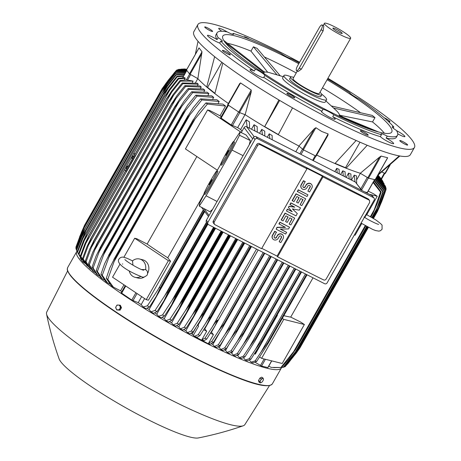 <?xml version="1.0" encoding="UTF-8"?>
<svg xmlns="http://www.w3.org/2000/svg" width="461" height="461" viewBox="0 0 461 461"><rect width="100%" height="100%" fill="white"/><g stroke="black" fill="none" stroke-linecap="round" stroke-linejoin="round"><path stroke-width="0.69" d="M366.587 214.601L364.72 217.39M367.135 212.44A9.433 4.224 -56.3 0 1 366.996 213.184L366.57 214.705M354.313 235.018L355.103 235.214L361.735 223.545M369.29 194.254L377.242 196.242L366.777 214.665M283.861 315.641A106.773 15.057 29.6 0 0 290.718 317.087L300.803 322.147L304.369 324.527L282.23 363.498L261.623 358.341L283.763 319.369L304.369 324.527M313.025 277.822L290.718 317.087M282.299 318.395L283.763 319.369M259.606 356.998L261.623 358.341M377.242 196.242L373.681 193.868L368.189 191.113M364.737 191.937L367.371 192.56L374.672 179.709M356.872 179.467L360.369 173.313M367.227 145.273L346.13 168.213A106.773 15.057 29.6 0 0 360.3 173.273L368.518 178.171L375.116 179.727M379.351 157.287L381.068 156.077L387.62 157.72L387.24 158.382M360.3 173.273L379.512 157.138L367.774 177.808M378.164 174.529L399.266 155.887M360.001 142.195L345.502 167.712L335.124 163.367M316.713 155.069A106.773 15.057 29.6 0 0 334.951 163.54A106.773 15.057 29.6 0 0 346.13 168.213L345.502 167.712M334.951 163.54L356.14 140.49M316.079 156.187L303.373 149.813L298.907 146.016L314.385 128.677L315.923 127.726L321.669 131.454L328.123 133.932L327.88 135.413L316.079 156.187L327.823 135.511M399.889 155.997L378.712 174.489L378.418 174.321M327.909 78.301A124.505 17.558 -150.4 0 1 411.765 139.695A124.505 17.558 -150.4 0 1 414.439 147.497L410.376 154.642A124.505 17.558 -150.4 0 1 310.61 117.907A124.505 17.558 -150.4 0 1 196.542 39.45A124.505 17.558 -150.4 0 1 193.868 31.648L197.93 24.502A124.505 17.558 -150.4 0 1 299.615 62.275M229.549 53.937A4.529 0.64 -150.4 0 1 230.293 54.842A4.529 0.64 -150.4 0 1 227.429 53.902A4.529 0.64 -150.4 0 1 223.164 51.269A4.529 0.64 -150.4 0 1 222.421 50.37A4.529 0.64 -150.4 0 1 225.285 51.309A4.529 0.64 -150.4 0 1 229.549 53.937M244.278 37.151A4.529 0.64 -150.4 0 1 244.151 36.828A4.529 0.64 -150.4 0 1 245.765 37.191A4.529 0.64 -150.4 0 1 249.539 39.191M384.157 117.728A4.529 0.64 -150.4 0 1 389.205 120.73A4.529 0.64 -150.4 0 1 389.948 121.635A4.529 0.64 -150.4 0 1 388.029 121.145M361.954 131.057A4.529 0.64 -150.4 0 1 366.207 133.362A4.529 0.64 -150.4 0 1 368.212 135.171A4.529 0.64 -150.4 0 1 366.599 134.814A4.529 0.64 -150.4 0 1 362.346 132.503A4.529 0.64 -150.4 0 1 360.341 130.699A4.529 0.64 -150.4 0 1 361.954 131.057M414.439 147.497A124.505 17.558 -150.4 0 1 314.673 110.761A124.505 17.558 -150.4 0 1 200.604 32.305A124.505 17.558 -150.4 0 1 197.93 24.502M291.433 95.191A4.529 0.64 -150.4 0 1 294.752 97.807A4.529 0.64 -150.4 0 1 290.2 95.957A4.529 0.64 -150.4 0 1 286.88 93.335A4.529 0.64 -150.4 0 1 291.433 95.191M399.808 140.53A4.529 0.64 -150.4 0 1 404.176 142.334A4.529 0.64 -150.4 0 1 407.645 145.036A4.529 0.64 -150.4 0 1 407.61 145.077A4.529 0.64 -150.4 0 1 403.242 143.273A4.529 0.64 -150.4 0 1 399.773 140.565A4.529 0.64 -150.4 0 1 399.808 140.53M212.556 31.469A4.529 0.64 -150.4 0 1 208.193 29.665A4.529 0.64 -150.4 0 1 204.719 26.963A4.529 0.64 -150.4 0 1 204.753 26.928A4.529 0.64 -150.4 0 1 209.121 28.726A4.529 0.64 -150.4 0 1 212.596 31.434A4.529 0.64 -150.4 0 1 212.556 31.469M327.564 78.917A103.754 14.631 -150.4 0 1 349.692 92.696A7.923 1.118 -150.4 0 0 352.97 95.485A7.923 1.118 -150.4 0 0 359.159 99.006A103.754 14.631 -150.4 0 1 393.809 126.994A7.923 1.118 -150.4 0 0 392.225 126.838A7.923 1.118 -150.4 0 0 392.392 127.334A7.923 1.118 -150.4 0 0 396.408 130.434A103.754 14.631 -150.4 0 1 397.503 135.298L396.397 137.245A103.754 14.631 -150.4 0 1 386.134 138.093A7.923 1.118 -150.4 0 1 393.642 143.625A7.923 1.118 -150.4 0 1 392.651 143.642A7.923 1.118 -150.4 0 1 386.18 140.668A7.923 1.118 -150.4 0 1 380.342 136.64A103.754 14.631 -150.4 0 1 332.733 116.725A7.923 1.118 -150.4 0 1 335.193 119.169A7.923 1.118 -150.4 0 1 329.926 117.399A7.923 1.118 -150.4 0 1 321.415 111.343A7.923 1.118 -150.4 0 1 321.945 111.239A103.754 14.631 -150.4 0 1 263.778 77.362A7.923 1.118 -150.4 0 1 263.784 77.581A7.923 1.118 -150.4 0 1 253.291 72.763A7.923 1.118 -150.4 0 1 250.006 69.755A7.923 1.118 -150.4 0 1 254.311 71.046A103.754 14.631 -150.4 0 1 219.667 43.057A7.923 1.118 -150.4 0 1 212.786 39.675A7.923 1.118 -150.4 0 1 207.64 35.883A7.923 1.118 -150.4 0 1 207.473 35.388A7.923 1.118 -150.4 0 1 217.062 39.617A103.754 14.631 -150.4 0 1 215.973 34.754L217.079 32.806A103.754 14.631 -150.4 0 1 227.336 31.959A7.923 1.118 -150.4 0 0 232.615 34.275A7.923 1.118 -150.4 0 0 233.606 34.258A7.923 1.118 -150.4 0 0 233.128 33.411A103.754 14.631 -150.4 0 1 280.737 53.326A7.923 1.118 -150.4 0 0 286.788 56.934A7.923 1.118 -150.4 0 0 291.525 58.818A103.754 14.631 -150.4 0 1 299.264 62.903M221.799 31.25A7.923 1.118 -150.4 0 1 218.721 28.38A7.923 1.118 -150.4 0 1 219.713 28.363A7.923 1.118 -150.4 0 1 227.221 31.936M396.529 130.63A7.923 1.118 -150.4 0 1 404.723 136.116A7.923 1.118 -150.4 0 1 404.896 136.612A7.923 1.118 -150.4 0 1 397.78 133.857M254.311 71.046L255.417 69.098A7.923 1.118 -150.4 0 1 261.612 72.619A7.923 1.118 -150.4 0 1 264.885 75.408L263.778 77.362M217.062 39.617L218.174 37.669A7.923 1.118 -150.4 0 1 222.185 40.77A7.923 1.118 -150.4 0 1 222.358 41.265A7.923 1.118 -150.4 0 1 220.773 41.11L219.667 43.057M393.809 126.994L393.17 128.118M380.342 136.64L381.449 134.693A7.923 1.118 -150.4 0 1 380.97 133.846A7.923 1.118 -150.4 0 1 381.967 133.828A7.923 1.118 -150.4 0 1 387.24 136.145L386.134 138.093M321.945 111.239L323.052 109.286A7.923 1.118 -150.4 0 1 327.794 111.164A7.923 1.118 -150.4 0 1 333.839 114.777L332.733 116.725M323.052 109.286A103.754 14.631 -150.4 0 1 264.885 75.408M381.449 134.693A103.754 14.631 -150.4 0 1 333.839 114.777M397.503 135.298A103.754 14.631 -150.4 0 1 387.24 136.145M218.174 37.669A103.754 14.631 -150.4 0 1 217.079 32.806M255.417 69.098A103.754 14.631 -150.4 0 1 220.773 41.11M327.097 79.741A97.15 13.697 -150.4 0 1 389.672 125.951A97.15 13.697 -150.4 0 1 391.764 132.036A97.15 13.697 -150.4 0 1 313.912 103.373A97.15 13.697 -150.4 0 1 224.905 42.153A97.15 13.697 -150.4 0 1 222.819 36.067A97.15 13.697 -150.4 0 1 298.791 63.727M331.609 106.013L372.258 115.429L374.972 117.618L372.528 121.923A97.15 13.697 -150.4 0 1 384.399 133.223M322.481 87.861A97.15 13.697 -150.4 0 1 360.554 112.715M264.372 56.968A97.15 13.697 -150.4 0 1 296.239 72.947M227.492 43.328A97.15 13.697 -150.4 0 1 250.968 51.119L253.412 46.82L257.134 48.376L280.121 75.673M372.528 121.923L340.829 115.492A56.68 7.993 -150.4 0 1 342.656 117.059M340.829 115.492L339.405 114.898M325.904 100.93L336.605 110.853A43.386 6.12 -150.4 0 1 338.362 112.83A43.386 6.12 -150.4 0 1 339.296 115.55A43.386 6.12 -150.4 0 1 338.956 115.895L339.313 115.671L338.956 115.895A43.386 6.12 -150.4 0 1 338.702 116.016M321.657 94.148A24.525 3.458 -150.4 0 1 326.054 98.199A24.525 3.458 -150.4 0 1 326.584 99.737L325.293 102.008A24.525 3.458 -150.4 0 1 308.979 96.522A24.525 3.458 -150.4 0 1 283.175 79.321A24.525 3.458 -150.4 0 1 282.645 77.782L283.936 75.512A24.525 3.458 -150.4 0 1 291.26 76.883M326.584 99.737A24.525 3.458 -150.4 0 1 306.934 92.5A24.525 3.458 -150.4 0 1 284.466 77.045A24.525 3.458 -150.4 0 1 283.936 75.512M290.603 77.148L289.675 78.773A17.921 2.53 29.6 0 0 308.922 92.465A17.921 2.53 29.6 0 0 320.844 96.476L321.766 94.851A17.921 2.53 -150.4 0 1 309.844 90.84A17.921 2.53 -150.4 0 1 290.603 77.148A17.921 2.53 -150.4 0 1 293.732 77.362M319.98 92.269A17.921 2.53 -150.4 0 1 321.766 94.851M350.665 38.246A15.092 2.126 -150.4 0 1 340.627 34.869A15.092 2.126 -150.4 0 1 324.423 23.338A15.092 2.126 -150.4 0 1 334.461 26.715A15.092 2.126 -150.4 0 1 350.665 38.246L319.306 93.456A15.092 2.126 -150.4 0 1 309.268 90.079A15.092 2.126 -150.4 0 1 293.063 78.549L297.305 71.075M322.078 24.963L323.824 25.902L323.138 30.852L301.367 69.173L298.158 71.507L296.544 70.683A4.149 1.279 -63 0 0 299.275 68.107L321.046 29.786A4.149 1.279 -63 0 0 322.227 25.09A4.149 1.279 -63 0 0 322.078 24.963A4.149 1.279 -63 0 0 319.352 27.545L297.581 65.865A4.149 1.279 -63 0 0 296.4 70.556A4.149 1.279 -63 0 0 296.544 70.683M336.449 29.343A5.359 0.755 -150.4 0 1 342.16 33.48A5.359 0.755 -150.4 0 1 338.639 32.235A5.359 0.755 -150.4 0 1 332.871 28.207A5.359 0.755 -150.4 0 1 336.449 29.343M263.744 73.437A43.386 6.12 -150.4 0 1 263.848 72.688A43.386 6.12 -150.4 0 1 264.188 72.342A43.386 6.12 -150.4 0 1 269.259 72.59L283.256 76.705M263.905 71.622A56.68 7.993 -150.4 0 1 265.11 72.066M264.568 72.175L223.694 40.384M225.239 42.585L263.825 72.567L264.545 72.123M378.544 131.973L339.313 115.671M341.094 117.157L371.923 129.967M333.793 108.076L374.972 117.618M253.412 46.82L276.865 74.67M267.68 72.25L250.968 51.119M232.632 34.275L233.128 33.411M279.671 100.417L264.608 126.752L278.882 99.945M278.34 134.554L264.77 126.654M292.539 107.891L278.26 134.704A106.773 15.057 29.6 0 0 298.907 146.016M221.839 62.281L207.583 87.383L206.724 87.02L214.63 56.668M214.924 93.312L207.583 87.383M222.83 63.03L214.861 93.595A106.773 15.057 29.6 0 0 228.374 103.483M227.676 104.716L239.639 83.654L227.676 104.716L239.49 112.565L251.233 91.895L245.143 114.703A106.773 15.057 29.6 0 0 264.608 126.752A106.773 15.057 29.6 0 0 278.26 134.704M295.806 151.761L299.016 146.114M245.016 114.656L237.651 127.622A106.773 15.057 29.6 0 0 240.63 129.529L242.025 131.229M249.545 128.233L249.436 121.848A106.773 15.057 -150.4 0 1 246.162 119.785L240.63 129.529M147.071 308.271A106.773 15.057 29.6 0 0 149.082 309.515L150.937 311.78L155.057 310.478A120.73 17.022 29.6 0 0 157.034 311.665L153.496 313.33A113.406 15.991 29.6 0 1 150.937 311.78M257.261 132.157L257.175 126.631A106.773 15.057 -150.4 0 1 254.057 124.724L251.499 129.224M204.736 211.541L149.082 309.515M154.689 312.938A106.773 15.057 29.6 0 0 156.763 314.183L158.526 316.338L162.566 314.938A120.73 17.022 29.6 0 0 164.502 316.067L161.004 317.802A113.406 15.991 29.6 0 1 158.526 316.338M264.81 135.995L264.729 131.172A106.773 15.057 -150.4 0 1 261.739 129.391L259.514 133.304M207.934 224.104L156.763 314.183M162.163 317.387A106.773 15.057 29.6 0 0 164.26 318.614L165.96 320.683L169.936 319.208A120.73 17.022 29.6 0 0 171.826 320.291L168.369 322.072A113.406 15.991 29.6 0 1 165.96 320.683M272.203 139.758L272.128 135.499A106.773 15.057 -150.4 0 1 269.236 133.823L267.288 137.257M215.587 228.264L164.26 318.614M169.504 321.645A106.773 15.057 29.6 0 0 171.601 322.838L173.25 324.849L177.174 323.311A120.73 17.022 29.6 0 0 179.035 324.348L175.601 326.169A113.406 15.991 29.6 0 1 173.25 324.849M223.141 232.108L171.601 322.838M176.724 325.725A106.773 15.057 29.6 0 0 178.799 326.878L180.407 328.837L184.296 327.258A120.73 17.022 29.6 0 0 186.117 328.255L182.706 330.099A113.406 15.991 29.6 0 1 180.407 328.837M230.506 235.853L178.799 326.878M183.835 329.638A106.773 15.057 29.6 0 0 185.858 330.733L187.437 332.663L191.303 331.05A120.73 17.022 29.6 0 0 193.096 332.006L189.69 333.868A113.406 15.991 29.6 0 1 187.437 332.663M237.686 239.501L185.858 330.733M190.837 333.395A106.773 15.057 29.6 0 0 192.208 334.127L195.827 327.754M197.51 325.103A106.773 15.057 29.6 0 0 197.953 325.333L198.587 326.106L197.487 325.132M244.687 243.068L197.953 325.333M204.396 328.676A106.773 15.057 29.6 0 0 204.759 328.866L206.701 331.228L201.924 339.642L204.984 338.207A120.73 17.022 29.6 0 0 205.854 338.651A120.73 17.022 29.6 0 0 206.718 339.089L203.998 340.696L201.924 339.642M251.527 246.543L204.759 328.866M256.518 249.078L212.187 327.114C214.353 323.582 216.151 321.225 217.58 320.032L214.982 325.921L206.718 339.089M204.984 338.207L212.187 327.114M211.184 332.104A106.773 15.057 29.6 0 0 211.443 332.231L213.426 334.651L210.51 333.17M213.426 334.651L208.695 342.984L211.668 341.572L218.635 330.848L224.248 323.38A123.94 17.478 29.6 0 0 224.346 323.432L221.897 328.826L213.374 342.419L209.968 344.275A113.406 15.991 29.6 0 1 209.202 343.9M263.162 252.461L218.635 330.848M258.195 249.937L211.443 332.231M264.228 253.003L224.248 323.38M264.326 253.054L224.346 323.432M211.668 341.572A120.73 17.022 29.6 0 0 213.374 342.419M206.701 331.228L203.739 329.724M250.79 246.168L210.81 316.546L206.793 324.832L199.959 335.62L197.314 337.193L195.199 336.778L208.366 343.797L209.115 344.05L209.369 343.606L208.695 342.984M249.724 245.627L205.658 323.201C207.646 319.963 209.329 317.727 210.706 316.488L250.686 246.116M192.208 334.127L194.352 336.334L198.195 334.703A120.73 17.022 29.6 0 0 199.959 335.62M198.195 334.703L205.658 323.201M242.797 242.106L199.043 319.121L203.722 312.812L243.644 242.532M203.722 312.812A123.94 17.478 29.6 0 0 203.935 312.921L200.881 319.611L193.096 332.006M243.857 242.642L203.935 312.921M191.303 331.05L199.043 319.121M235.721 238.504L192.346 314.857L196.634 308.985L236.458 238.879M196.634 308.985A123.94 17.478 29.6 0 0 196.951 309.158L193.695 316.206L186.117 328.255M236.781 239.046L196.951 309.158M184.296 327.258L192.346 314.857M228.495 234.833L185.564 310.409L189.436 305.015L229.123 235.15M189.436 305.015A123.94 17.478 29.6 0 0 189.863 305.251L186.417 312.633L179.035 324.348M229.561 235.369L189.863 305.251M177.174 323.311L185.564 310.409M269.858 138.565L269.236 133.823M221.119 231.076L178.695 305.752L182.13 300.889L221.637 231.341M182.13 300.889A123.94 17.478 29.6 0 0 182.654 301.189L179.035 308.882L171.826 320.291M222.179 231.618L182.654 301.189M169.936 319.208L178.695 305.752M262.447 134.796L261.739 129.391M213.57 227.238L171.734 300.889L174.702 296.602L213.985 227.452M174.702 296.602A123.94 17.478 29.6 0 0 175.33 296.965L171.55 304.94L164.502 316.067M214.636 227.78L175.33 296.965M162.566 314.938L171.734 300.889M254.893 130.953L254.057 124.724M374.067 198.126A1.884 1.775 -37.1 0 1 374.159 200.08L327.114 282.893A1.884 1.775 -37.1 0 1 324.59 283.705L208.614 224.72A1.884 1.775 -37.1 0 1 207.934 222.283L254.985 139.464A1.884 1.775 -37.1 0 1 257.503 138.657L373.485 197.642A1.884 1.775 -37.1 0 1 374.067 198.126L372.523 196.086A1.884 1.775 142.9 0 0 371.941 195.602L255.964 136.617A1.884 1.775 142.9 0 0 253.441 137.424L206.395 220.243A1.884 1.775 142.9 0 0 206.488 222.196L164.681 295.778L167.147 292.141L206.712 222.49M167.147 292.141A123.94 17.478 29.6 0 0 167.873 292.574L163.943 300.803L157.034 311.665M207.266 223.222L167.873 292.574M155.057 310.478L164.681 295.778M247.171 127.023L246.162 119.785M203.359 209.72L157.524 290.401L203.52 209.934M159.46 287.491A123.94 17.478 29.6 0 0 160.267 287.987L156.21 296.446L149.422 307.066L145.826 308.645A113.406 15.991 29.6 0 1 143.164 306.986L147.393 305.816A120.73 17.022 29.6 0 0 149.422 307.066M204.142 210.752L160.267 287.987M147.393 305.816L157.524 290.401M220.629 117.774L231.22 124.994L237.651 127.622M362.052 190.572L355.414 182.078L246.635 126.752A1.884 1.775 142.9 0 0 244.111 127.559L241.259 132.584M233.646 141.654L240.031 131.984L239.524 135.24L232.033 150.09L206.079 195.781L199.256 206.125L209.882 211.708L212.515 209.461M249.217 144.858L250.3 140.559L246.053 134.94L240.031 131.984M232.033 150.09L243.08 155.662M206.079 195.781L217.062 201.463M233.496 141.573L234.488 142.121A13.208 0.715 119.2 0 1 227.757 155.628A13.208 0.715 119.2 0 1 221.614 165.182L220.629 164.635A13.208 0.715 -60.8 0 0 226.772 155.075A13.208 0.715 -60.8 0 0 233.496 141.573A13.208 0.715 -60.8 0 0 227.354 151.127A13.208 0.715 -60.8 0 0 220.629 164.635M216.993 170.858L220.6 164.502M199.256 206.125L199.699 202.978L204.235 193.977M216.895 170.8L217.88 171.348A13.208 0.715 119.2 0 1 211.155 184.855A13.208 0.715 119.2 0 1 205.012 194.415L204.027 193.862A13.208 0.715 -60.8 0 0 210.17 184.302A13.208 0.715 -60.8 0 0 216.895 170.8A13.208 0.715 -60.8 0 0 210.752 180.36A13.208 0.715 -60.8 0 0 204.027 193.862M209.202 184.596L211.933 179.727L209.202 184.596M225.809 155.363L228.541 150.499L225.809 155.363M239.524 135.24L250.3 140.559M259.353 143.573L260.223 144.719A1131.847 159.604 29.6 0 0 306.974 168.795L306.438 168.081L322.435 176.217L322.971 176.932A1131.847 159.604 29.6 0 0 369.002 200.045L369.572 200.518L368.714 199.383A1.884 1.775 142.9 0 0 368.132 198.893L259.353 143.573A1.884 1.775 142.9 0 0 256.829 144.379L213.287 221.026A1.884 1.775 142.9 0 0 213.385 222.98L214.244 224.115L214.135 222.15L257.676 145.503L256.829 144.379M306.974 168.795L261.589 248.686A1131.847 159.604 -150.4 0 1 214.838 224.616L214.244 224.115M257.532 145.832C258.241 144.512 259.232 144.207 260.517 144.915M278.911 223.885L279.879 222.179L289.554 227.227L288.586 228.927L280.207 229.065L286.644 232.338L285.676 234.044L276.162 229.203L277.13 227.498L285.503 227.365L278.911 223.885M280.449 229.059L286.644 232.338M276.162 229.203L276.975 227.296L285.111 227.164M289.888 204.563L290.856 202.857L300.532 207.899L299.241 210.176L292.389 208.891L297.299 213.587L296.008 215.857L286.494 211.017L287.462 209.311L292.216 211.732L288.43 207.606L289.076 206.47L294.804 207.185L289.888 204.563M292.464 208.902L297.299 213.587M286.494 211.017L287.307 209.11L292.003 211.495M288.43 207.606L288.92 206.269L294.32 206.943M297.316 191.488L298.284 189.782L307.954 194.83L306.986 196.536L297.316 191.488M301.436 188.186A3.302 3.106 -37.1 0 1 301.189 184.671L303.447 180.689L305.13 181.548L303.021 185.725A1.32 1.245 142.9 0 0 303.09 187.091A1.32 1.245 142.9 0 0 305.263 186.866L306.075 184.959A3.302 3.106 -37.1 0 1 311.584 184.492M303.015 186.987A1.32 1.245 142.9 0 0 305.107 186.665L306.075 184.959M306.231 185.161A3.302 3.106 142.9 0 1 311.665 184.596A3.302 3.106 142.9 0 1 311.832 188.007L309.567 191.989L307.89 191.131L309.994 186.953A1.32 1.245 142.9 0 0 309.999 185.691M292.147 200.581L296.025 193.764L305.695 198.806L301.822 205.629L300.14 204.776L303.05 199.659L300.808 198.518L298.227 203.065L296.544 202.212L299.126 197.665L296.89 196.524L293.985 201.641L292.147 200.581M300.14 204.776L302.837 199.55M296.544 202.212L298.918 197.556M281.17 219.909L285.048 213.086L294.717 218.134L290.845 224.951L289.162 224.098L292.072 218.981L289.831 217.846L287.249 222.392L285.566 221.534L288.148 216.987L285.912 215.852L283.008 220.963L281.17 219.909M289.162 224.098L291.859 218.877M285.566 221.534L287.941 216.883M272.699 238.769A3.302 3.106 -37.1 0 1 272.457 235.254L274.716 231.272L276.393 232.125L274.289 236.309A1.32 1.245 142.9 0 0 274.353 237.674A1.32 1.245 142.9 0 0 276.525 237.45L277.343 235.542A3.302 3.106 -37.1 0 1 282.852 235.075M274.283 237.571A1.32 1.245 142.9 0 0 276.375 237.248L277.343 235.542M277.499 235.744A3.302 3.106 142.9 0 1 282.927 235.179A3.302 3.106 142.9 0 1 283.094 238.591L280.835 242.572L279.153 241.714L281.262 237.536A1.32 1.245 142.9 0 0 281.268 236.274M322.435 176.217L277.049 256.109L261.785 248.346M276.548 232.332L274.865 231.48L272.607 235.456A3.302 3.106 142.9 0 0 272.774 238.873A3.302 3.106 142.9 0 0 278.208 238.302L279.176 236.597A1.32 1.245 142.9 0 1 281.348 236.372A1.32 1.245 142.9 0 1 281.417 237.738L281.262 237.536M279.153 241.714L281.417 237.738M281.325 220.11L285.198 213.293L294.717 218.134M292.303 200.789L296.175 193.966L305.695 198.806M305.286 181.749L303.603 180.896L301.344 184.873A3.302 3.106 142.9 0 0 301.511 188.29A3.302 3.106 142.9 0 0 306.94 187.719L307.913 186.014A1.32 1.245 142.9 0 1 310.086 185.789A1.32 1.245 142.9 0 1 310.149 187.154L309.994 186.953M307.89 191.131L310.149 187.154M297.466 191.695L298.44 189.99L307.954 194.83M290.044 204.765L291.012 203.059L300.532 207.899M279.066 224.086L280.034 222.386L289.554 227.227M323.616 279.936A1131.847 159.604 -150.4 0 1 277.585 256.823L277.049 256.109M277.585 256.823L322.971 176.932M369.572 200.518L369.659 202.454L326.117 279.101M326.261 278.772C325.552 280.092 324.579 280.421 323.328 279.758M377.64 175.445A106.773 15.057 29.6 0 0 378.712 174.489L376.51 178.367M381.771 171.988L385.258 173.463M384.347 173.152L381.161 178.759L381.46 179.156L378.227 175.336M384.122 183.68L378.227 175.341M384.82 173.365L381.495 179.208L383.033 181.657M198.91 48.169L199.066 47.898L202.004 51.788L197.855 78.658A106.773 15.057 29.6 0 0 206.724 87.02A106.773 15.057 29.6 0 0 214.861 93.595M239.639 83.654L240.538 82.917L251.239 90.051L251.17 92.096M245.143 114.703L239.49 112.565M241.345 132.428L207.571 109.949L209.749 110.496L220.012 115.786A106.773 15.057 29.6 0 0 221.24 116.645M207.571 109.949L185.431 148.92L217.362 170.207M170.564 261.237L168.386 260.69L134.693 238.233L136.877 238.781L147.134 244.065A106.773 15.057 29.6 0 0 167.758 257.808L170.564 261.237L148.425 300.209L146.246 299.662L112.553 277.205L119.958 264.176M204.067 193.885L167.758 257.808M147.134 244.065L196.859 156.538M168.386 260.69L146.246 299.662M134.693 238.233L123.848 257.324M144.379 276.969A9.433 8.327 104.1 0 1 138.179 278.098L135.09 277.32A9.433 8.327 104.1 0 1 129.207 270.872M132.97 265.208L132.491 260.886A9.433 8.327 104.1 0 1 139.666 259.024L142.76 259.797A9.433 8.327 104.1 0 1 147.653 273.321M140.83 276.479A9.433 8.327 104.1 0 1 135.09 277.32M139.666 259.024A9.433 8.327 104.1 0 1 145.584 269.616L141.567 269.529M132.699 260.966C125.208 257.29 125.986 258.016 124.349 257.44C122.194 256.673 120.396 257.221 118.961 259.082C114.991 264.649 133.742 273.897 141.786 276.75C142.95 277.672 144.742 277.124 147.174 275.108C147.923 272.82 147.583 271.103 146.143 269.967L145.584 269.616M186.549 69.934L199.066 47.898M197.855 78.658L189.454 73.875L186.515 69.991M220.012 115.786L225.544 106.042L207.41 104.042L195.118 118.915L114.132 261.479L107.782 279.412L113.354 287.117L120.569 290.833L123.986 284.823M113.354 287.117A113.406 15.991 29.6 0 1 111.257 285.601L106.266 278.294A120.73 17.022 29.6 0 0 107.782 279.412M106.266 278.294L109.827 267.87L114.893 257.734A123.94 17.478 29.6 0 0 115.486 258.177L114.132 261.479M195.118 118.915L192.975 121.773L115.486 258.177M192.975 121.773A123.94 17.478 -150.4 0 1 192.375 121.335L114.893 257.734M192.375 121.335L198.656 111.504L205.888 102.918L222.824 104.111A106.773 15.057 -150.4 0 0 225.544 106.042M207.41 104.042A120.73 17.022 -150.4 0 1 205.888 102.918M120.569 290.833A106.773 15.057 29.6 0 0 121.796 291.692M121.185 292.827L131.783 300.048L138.208 302.67A106.773 15.057 29.6 0 0 141.187 304.577L143.164 306.986M141.654 296.602L138.208 302.67M144.604 298.567L141.187 304.577M198.587 326.106L193.418 335.199M194.352 336.334A113.406 15.991 29.6 0 0 195.199 336.778M209.115 344.05L209.369 343.606M211.219 343.75A106.773 15.057 29.6 0 0 212.838 344.534L214.4 346.436L218.243 344.799A120.73 17.022 29.6 0 0 219.92 345.606L216.503 347.444A113.406 15.991 29.6 0 1 214.4 346.436M219.684 332.49L212.838 344.534M217.823 346.903A106.773 15.057 29.6 0 0 219.275 347.577L220.848 349.496L224.703 347.876A120.73 17.022 29.6 0 0 226.363 348.649L222.922 350.458A113.406 15.991 29.6 0 1 220.848 349.496M224.075 339.129L219.275 347.577M224.323 349.887A106.773 15.057 29.6 0 0 225.573 350.452L227.175 352.4L231.059 350.809A120.73 17.022 29.6 0 0 232.684 351.547L229.221 353.31A113.406 15.991 29.6 0 1 227.175 352.4M228.316 345.629L225.573 350.452M230.736 352.711A106.773 15.057 29.6 0 0 231.739 353.143L233.375 355.131L237.288 353.587A120.73 17.022 29.6 0 0 238.89 354.279L235.387 355.996A113.406 15.991 29.6 0 1 233.375 355.131M339.221 173.837L339.1 169.354A106.773 15.057 -150.4 0 1 336.714 168.346L334.859 171.619M232.621 351.587L231.739 353.143M237.058 355.356A106.773 15.057 29.6 0 0 237.755 355.633L239.438 357.69L243.402 356.197A120.73 17.022 29.6 0 0 244.97 356.849L241.42 358.497A113.406 15.991 29.6 0 1 239.438 357.69M345.22 176.891L345.082 171.78A106.773 15.057 -150.4 0 1 342.73 170.841L340.621 174.552M238.308 354.659L237.755 355.633M243.304 357.799A106.773 15.057 29.6 0 0 243.598 357.915L245.35 360.047L249.372 358.623A120.73 17.022 29.6 0 0 250.911 359.228L247.303 360.79A113.406 15.991 29.6 0 1 245.35 360.047M351.069 179.865L350.896 173.976A106.773 15.057 -150.4 0 1 348.579 173.117L346.165 177.37M243.811 357.54L243.598 357.915M356.681 183.466L356.514 175.906A106.773 15.057 -150.4 0 1 354.232 175.145L351.443 180.055M349.265 178.949L348.579 173.117M301.511 271.961L261.56 342.379L250.911 359.228M300.97 271.69L261.934 340.408A123.94 17.478 29.6 0 0 262.499 340.633M299.909 271.149L255.365 349.559L261.934 340.408M249.372 358.623L255.365 349.559M343.336 175.935L342.73 170.841M295.749 269.034L255.181 340.644L244.97 356.849M295.259 268.786L255.953 337.971A123.94 17.478 29.6 0 0 256.466 338.184M294.199 268.244L249.51 346.908L255.953 337.971M243.402 356.197L249.505 346.92M337.262 172.846L336.714 168.346M289.802 266.009L248.71 338.679L238.89 354.279M289.364 265.79L249.845 335.36A123.94 17.478 29.6 0 0 250.294 335.556M288.304 265.248L243.523 344.073L249.845 335.36M237.288 353.587L243.523 344.073M283.308 262.707L243.61 332.588A123.94 17.478 29.6 0 0 243.984 332.756L240.913 338.558L232.684 351.547M283.671 262.891L243.984 332.756M282.247 262.165L237.444 341.036L243.61 332.588M231.059 350.809L237.444 341.036M277.096 259.549L237.265 329.661A123.94 17.478 29.6 0 0 237.553 329.794L235.479 334.121L226.363 348.649M277.378 259.693L237.553 329.794M276.035 259.007L231.266 337.815L237.265 329.661M224.703 347.876L231.266 337.815M270.734 256.31L230.811 326.59A123.94 17.478 29.6 0 0 231.007 326.688L228.731 331.563L219.92 345.606M270.93 256.408L231.007 326.688M269.673 255.769L224.991 334.421L230.811 326.59M218.243 344.799L224.991 334.421M254.633 353.518L255.313 354.134L277.453 315.163L277.142 314.955M258.996 346.614L254.887 353.852M277.199 314.851L277.453 315.163M355.039 181.882L354.232 175.145M267.835 343.848L307.066 274.791L266.625 345.888L256.702 361.412L253.008 362.853A113.406 15.991 29.6 0 1 251.089 362.179L255.192 360.859A120.73 17.022 29.6 0 0 256.702 361.412M306.49 274.497L267.766 342.656A123.94 17.478 29.6 0 0 268.371 342.88M305.424 273.955L261.105 351.974L267.766 342.656M255.192 360.859L261.105 351.974M249.366 360.081L251.089 362.179M255.054 362.248L261.571 366.057L267.927 367.607L271.754 360.877M268.751 366.161L271.247 367.417L280.928 367.475L295.271 349.611L365.579 225.844M370.725 216.791L374.153 209.968L370.385 216.601M365.245 225.654L293.167 352.532M374.153 209.968L380.555 192.099L373.093 182.487M373.462 181.836L381.218 192.093L377.686 202.558L373.012 213.201L370.909 216.9M365.769 225.948L295.524 349.605L288.863 358.923L281.596 367.463L273.638 367.619M280.928 367.475A120.73 17.022 29.6 0 0 281.596 367.463M381.218 192.093A120.73 17.022 -150.4 0 1 380.555 192.099M377.813 209.594L379.789 206.113L385.523 190.67A120.73 17.022 -150.4 0 0 385.707 190.422L376.412 178.28A106.773 15.057 -150.4 0 1 375.992 178.586L375.577 179.317M376.879 177.71A106.773 15.057 -150.4 0 1 376.879 177.715L386.047 189.621A120.73 17.022 -150.4 0 0 386.105 189.304L377.098 177.329M378.02 175.699L385.448 186.336A120.73 17.022 -150.4 0 1 385.494 186.44A120.73 17.022 -150.4 0 1 385.638 186.774L377.882 175.952M377.605 176.43L386.013 187.938A120.73 17.022 -150.4 0 1 386.082 188.319L377.421 176.759M385.897 188.866L386.082 188.319M382.446 199.688L386.047 189.621M385.523 190.67L375.992 178.586M385.707 190.422L381.76 201.457L377.426 211.495A123.94 17.478 -150.4 0 1 377.38 211.564L379.789 206.107M377.426 211.495L373.485 218.433M368.402 227.377L299.938 347.894A123.94 17.478 29.6 0 1 299.915 347.934A123.94 17.478 29.6 0 1 299.892 347.969L368.397 227.371M373.479 218.433L377.38 211.564M297.38 351.184L296.36 352.97L299.892 347.969M285.67 366.08L296.36 352.97M375.485 179.243L384.797 191.275A120.73 17.022 -150.4 0 1 384.468 191.448L375.202 179.744M372.655 217.932L378.516 207.617L384.468 191.448M384.797 191.275L380.988 202.079L376.522 212.348A123.94 17.478 -150.4 0 1 376.418 212.412L378.521 207.606M376.522 212.348L373.174 218.243M368.08 227.204L299.033 348.752L293.11 357.021L285.169 366.651A120.73 17.022 29.6 0 1 284.84 366.823L298.93 348.816L368.028 227.181M373.122 218.214L376.418 212.412M367.55 226.921L295.824 353.184M374.355 180.263L383.316 191.839A120.73 17.022 -150.4 0 1 382.832 191.937L374.032 180.833M371.82 217.431L376.66 208.908L382.832 191.937M383.316 191.839L379.651 202.454L375.064 212.93A123.94 17.478 -150.4 0 1 374.897 212.97L376.66 208.896M375.064 212.93L372.338 217.736M367.215 226.749L297.581 349.329L291.012 358.485L283.694 367.215A120.73 17.022 29.6 0 1 283.204 367.313L297.408 349.369L367.106 226.685M372.223 217.673L374.897 212.97M366.685 226.46L294.775 353.051M280.997 367.526L283.204 367.313M283.936 366.944L284.84 366.823M184.469 74.475L176.177 74.976A120.73 17.022 -150.4 0 1 175.993 74.538L184.757 73.962M176.177 74.976L162.272 92.845A123.94 17.478 -150.4 0 1 162.249 92.794L84.709 229.278L162.249 92.794L166.784 86.121M166.773 86.138L175.993 74.538M76.687 250.651L76.509 250.248A120.73 17.022 29.6 0 1 76.365 249.914L81.493 236.263L84.761 229.198A123.94 17.478 29.6 0 0 84.784 229.25L76.555 250.346L77.88 253.008M162.272 92.845L84.784 229.25M168.086 85.02L80.952 238.4M185.31 72.994L175.618 73.374A120.73 17.022 -150.4 0 1 175.549 72.994L185.564 72.55M175.618 73.374L161.736 91.261A123.94 17.478 -150.4 0 1 161.725 91.192L165.966 85.037M165.96 85.049L175.549 72.994M84.236 227.596A123.94 17.478 29.6 0 0 84.254 227.659L75.99 248.744A120.73 17.022 29.6 0 1 75.921 248.37L81.245 234.176L84.236 227.596L161.725 91.192M161.736 91.261L84.254 227.659M167.741 83.107L80.237 237.138M186.014 71.749L175.526 72.008A120.73 17.022 -150.4 0 1 175.578 71.691L186.227 71.374M175.526 72.008L167.833 81.453L161.661 89.901A123.94 17.478 -150.4 0 1 161.673 89.832L165.58 84.23M165.574 84.236L175.578 71.691M84.184 226.236A123.94 17.478 29.6 0 0 84.179 226.305L79.989 236.078L75.898 247.384A120.73 17.022 29.6 0 1 75.956 247.067L81.476 232.275L84.184 226.236L161.673 89.832M161.661 89.901L84.179 226.305M167.833 81.453L165.176 86.126M81.758 232.966L79.989 236.078M186.601 70.723L175.923 70.89A120.73 17.022 -150.4 0 1 176.108 70.642L186.774 70.412M175.923 70.89L168.386 80.076L162.065 88.789A123.94 17.478 -150.4 0 1 162.088 88.754A123.94 17.478 -150.4 0 1 162.111 88.719M165.643 83.712L176.108 70.642M162.065 88.789L84.576 225.193L79.557 237M168.386 80.076L167.452 81.718M186.555 69.847L176.834 70.037A120.73 17.022 -150.4 0 1 177.162 69.859L186.682 69.623M176.834 70.037L176.333 70.608M186.878 69.271L178.309 69.473A120.73 17.022 -150.4 0 1 178.799 69.375L186.953 69.15M185.103 68.966L181.006 69.162M75.898 247.384L76.105 247.822M75.99 248.744L76.44 249.695M79.92 256.587L77.258 251.689L82.202 238.533L85.734 231.03L163.384 94.303L85.734 231.03A123.94 17.478 29.6 0 0 85.752 231.059L77.563 252.179L80.594 257.52M168.006 87.492L176.886 76.313L183.795 75.662M182.723 77.73L183.564 76.249L177.191 76.808L163.24 94.661A123.94 17.478 -150.4 0 1 163.223 94.626L168.029 87.457M163.24 94.661L85.752 231.059M77.258 251.689A120.73 17.022 29.6 0 0 77.563 252.179M168.853 87.187L82.127 239.853M177.191 76.808A120.73 17.022 -150.4 0 1 176.886 76.313M197.809 78.629L195.412 82.847M197.55 85.469L198.259 84.23A106.773 15.057 -150.4 0 1 197.25 83.211L182.239 82.986A120.73 17.022 -150.4 0 0 182.884 83.654L173.636 95.208L88.351 245.333L83.257 259.03L87.504 266.043L88.362 266.487M200.495 88.403L201.25 87.071A106.773 15.057 -150.4 0 1 200.034 85.948L184.913 85.665A120.73 17.022 -150.4 0 0 185.685 86.397L176.056 98.406L91.341 247.528L86.057 261.773L90.396 268.838L91.572 269.443M203.987 91.618L204.793 90.195A106.773 15.057 -150.4 0 1 203.353 88.95L188.059 88.581A120.73 17.022 -150.4 0 0 188.952 89.376L178.914 101.869L94.81 249.914L89.325 264.752L93.802 271.886L95.306 272.664M208.072 95.122L208.925 93.618A106.773 15.057 -150.4 0 1 207.237 92.24L191.69 91.745A120.73 17.022 -150.4 0 0 192.721 92.615L178.534 110.438A123.94 17.478 -150.4 0 1 178.251 110.196L184.187 100.971L191.69 91.745M212.798 98.954L213.697 97.369A106.773 15.057 -150.4 0 1 211.726 95.842L195.844 95.173A120.73 17.022 -150.4 0 0 197.014 96.119L182.769 113.925A123.94 17.478 -150.4 0 1 182.395 113.619L187.754 105.096L195.844 95.173M218.26 103.143L219.2 101.489A106.773 15.057 -150.4 0 1 216.889 99.783L200.558 98.89A120.73 17.022 -150.4 0 0 201.889 99.916L187.564 117.693A123.94 17.478 -150.4 0 1 187.085 117.325L193.268 107.661L200.558 98.89M219.2 101.489L201.889 99.916M187.564 117.693L110.075 254.097L102.261 275.286L107.442 282.789L110.041 284.126M187.085 117.325L109.597 253.729A123.94 17.478 29.6 0 0 110.075 254.097M107.442 282.789A113.406 15.991 29.6 0 1 105.632 281.423L100.93 274.266L104.63 263.692L109.597 253.729M100.93 274.266A120.73 17.022 29.6 0 0 102.261 275.286M190.278 114.115L108.393 258.258M213.697 97.369L197.014 96.119M182.769 113.925L105.281 250.329L97.392 271.489L102.273 278.836L104.474 279.971M182.395 113.619L104.906 250.023A123.94 17.478 29.6 0 0 105.281 250.329M102.273 278.836A113.406 15.991 29.6 0 1 100.7 277.597L96.216 270.549L100.458 258.777L104.906 250.023M96.216 270.549A120.73 17.022 29.6 0 0 97.392 271.489M185.99 109.701L103.299 255.267M208.925 93.618L192.721 92.615M178.534 110.438L101.045 246.837L93.093 267.985L97.744 275.211L99.588 276.162M178.251 110.196L100.763 246.6A123.94 17.478 29.6 0 0 101.045 246.837M97.744 275.211A113.406 15.991 29.6 0 1 96.384 274.088L92.067 267.121L96.044 256.132L100.763 246.6M92.067 267.121A120.73 17.022 29.6 0 0 93.093 267.985M182.216 105.632L98.787 252.49M204.793 90.195L188.952 89.376M178.92 101.864L174.817 107.211A123.94 17.478 -150.4 0 1 174.615 107.027L180.395 98.066L188.059 88.581M174.817 107.211L97.329 243.61L94.81 249.914M174.615 107.027L97.127 243.431A123.94 17.478 29.6 0 0 97.329 243.61M93.802 271.886A113.406 15.991 29.6 0 1 92.632 270.861L88.431 263.957L92.557 252.697L97.127 243.431M88.431 263.957A120.73 17.022 29.6 0 0 89.325 264.752M201.25 87.071L185.685 86.397M176.067 98.389L171.584 104.232A123.94 17.478 -150.4 0 1 171.452 104.105L177.064 95.439L184.913 85.665M171.584 104.232L94.096 240.63L91.341 247.528M171.452 104.105L93.963 240.504A123.94 17.478 29.6 0 0 94.096 240.63M90.396 268.838A113.406 15.991 29.6 0 1 89.399 267.904L85.291 261.041L89.561 249.476L93.963 240.504M85.291 261.041A120.73 17.022 29.6 0 0 86.057 261.773M198.259 84.23L182.884 83.654M173.647 95.191L168.818 101.489A123.94 17.478 -150.4 0 1 168.743 101.408L173.273 94.298L182.239 82.986M168.818 101.489L91.33 237.888L88.351 245.333M168.743 101.408L91.255 237.813A123.94 17.478 29.6 0 0 91.33 237.888M87.504 266.043A113.406 15.991 29.6 0 1 86.668 265.196L82.611 258.362L87.043 246.456L91.255 237.813M82.611 258.362A120.73 17.022 29.6 0 0 83.257 259.03M192.346 82.461L193.113 81.113L186.307 79.874L180.009 80.537A120.73 17.022 -150.4 0 0 180.545 81.148L171.63 92.281L85.827 243.322L80.917 256.523L85.095 263.502L85.637 263.784M80.156 258.212L82.894 261.992L84.83 263.208A113.406 15.991 29.6 0 0 85.095 263.502M281.608 367.48A117.711 16.596 -150.4 0 1 281.417 367.907A117.711 16.596 -150.4 0 1 203.117 341.572A117.711 16.596 -150.4 0 1 76.716 251.62A117.711 16.596 -150.4 0 1 76.975 251.257M269.524 385.557L244.872 424.593A113.942 16.066 -150.4 0 1 243.206 425.791A113.942 16.066 -150.4 0 1 169.135 399.007A113.942 16.066 -150.4 0 1 46.561 314.079A113.942 16.066 -150.4 0 1 46.74 312.039L67.646 270.878M243.206 425.791C228.495 430.902 213.529 434.954 198.311 437.95A81.113 11.439 -150.4 0 1 146.195 418.721A81.113 11.439 -150.4 0 1 59.106 358.871C53.885 344.263 49.702 329.333 46.561 314.079M116.771 309.942L120.096 310.144L121.485 307.706L120.35 305.268L118.183 305.044A2.455 2.167 104.1 0 1 119.255 305.366A2.455 2.167 104.1 0 1 120.004 306.26A2.455 2.167 104.1 0 1 119.877 308.697A2.455 2.167 104.1 0 1 117.93 309.913A2.455 2.167 104.1 0 1 116.858 309.59A2.455 2.167 104.1 0 1 116.103 308.697A2.455 2.167 104.1 0 1 116.23 306.265L115.636 307.504L116.771 309.942L119.29 309.942L120.673 307.504L119.537 305.067M117.025 305.067L116.23 306.265A2.455 2.167 104.1 0 1 118.183 305.044L117.025 305.067M120.096 310.144L119.29 309.942M121.485 307.706L120.673 307.504M259.883 378.089L261.208 378.977L260.678 380.302A2.455 1.095 -56.3 0 1 262.274 378.614A2.455 1.095 -56.3 0 1 262.989 378.469A2.455 1.095 -56.3 0 1 263.387 378.89L263.012 378.037L261.687 377.15L259.883 378.089L258.494 380.527L258.921 382.025L260.246 382.912L261.312 382.549A2.455 1.095 -56.3 0 1 260.592 382.693A2.455 1.095 -56.3 0 1 260.194 382.273A2.455 1.095 -56.3 0 1 260.678 380.302L259.82 381.414L260.246 382.912M258.494 380.527L259.82 381.414M263.277 380.054L263.387 378.89A2.455 1.095 -56.3 0 1 263.26 380.089A2.455 1.095 -56.3 0 1 262.908 380.861A2.455 1.095 -56.3 0 1 261.906 382.129A2.455 1.095 -56.3 0 1 261.312 382.549L261.871 382.157M263.012 378.037L261.208 378.977M80.917 256.523A120.73 17.022 29.6 0 1 80.387 255.913L84.83 263.208M193.113 81.113L180.545 81.148M126.205 171.751L135.425 155.507L126.418 171.861M171.653 92.246L166.507 98.977L89.019 235.375L85.827 243.322M82.139 259.797L78.601 253.688L83.366 240.988L87.158 233.093L79.021 254.242L82.265 259.566M178.643 78.866L164.646 96.689L169.648 89.1L178.228 78.312L184.734 77.65L185.236 78.312L178.643 78.866A120.73 17.022 -150.4 0 1 178.436 78.589A120.73 17.022 -150.4 0 1 178.228 78.312M78.601 253.688A120.73 17.022 29.6 0 0 78.808 253.959A120.73 17.022 29.6 0 0 79.021 254.242M164.9 96.142L87.158 233.093M184.291 79.972L185.236 78.312M166.507 98.977A123.94 17.478 -150.4 0 1 166.479 98.942L171.705 90.955L180.009 80.537M166.479 98.942L88.99 235.34A123.94 17.478 29.6 0 0 89.019 235.375M80.387 255.913L84.98 243.627L88.99 235.34M170.034 89.607L133.811 153.375L135.119 154.049M125.553 170.887L124.585 169.613L83.752 241.495M134.779 154.648L133.811 153.375L124.585 169.613M126.256 168.691A1.51 0.467 117 0 1 126.631 167.084A1.51 0.467 117 0 1 127.68 166.046A1.51 0.467 117 0 1 127.732 166.093A1.51 0.467 117 0 1 127.357 167.7A1.51 0.467 117 0 1 126.308 168.738A1.51 0.467 117 0 1 126.256 168.691M131.979 158.624A1.51 0.467 117 0 1 132.353 157.017A1.51 0.467 117 0 1 133.396 155.979A1.51 0.467 117 0 1 133.454 156.025A1.51 0.467 117 0 1 133.079 157.633A1.51 0.467 117 0 1 132.03 158.67A1.51 0.467 117 0 1 131.979 158.624M374.545 179.681L367.227 192.56M368.339 178.107L361.597 189.972M367.256 177.497L360.784 188.895M375.07 179.807L387.62 157.72M368.518 178.171L381.068 156.077M315.578 156.02L328.123 133.932M303.373 149.813L315.923 127.726M302.641 149.347L314.385 128.677M299.275 68.107L301.367 69.173M321.046 29.786L323.138 30.852M239.778 112.674L232.419 125.634M238.573 112.063L231.22 124.994M228.408 105.287L221.055 118.223M302.479 149.208L299.857 153.824M303.574 149.917L301.021 154.412M315.157 155.806L312.604 160.301M315.86 156.146L313.296 160.659L315.86 156.152M203.843 208.533L209.098 215.483M244.111 127.559L252.64 138.842M206.395 220.243L207.934 222.283M253.441 137.424L254.985 139.464M368.132 198.893L369.002 200.045M213.287 221.026L214.135 222.15M371.941 195.602L373.485 197.642M255.964 136.617L257.503 138.657M246.635 126.752L254.155 136.698M355.414 182.078L361.706 190.393M384.935 173.417L389.447 165.47M227.988 105.004L240.538 82.917M238.694 112.144L251.239 90.051M189.454 73.875L202.004 51.788M190.082 74.313L201.82 53.643M121.618 293.271L125.749 285.999M131.783 300.048L135.914 292.775M132.975 300.687L137.044 293.524M195.683 337.21L195.931 336.772M196.778 337.907L197.216 337.141M208.366 343.797L208.798 343.03M260.448 365.515L264.159 358.975M261.571 366.057L265.415 359.292M267.783 367.613L271.627 360.848M190.641 74.63L187.454 80.237M186.838 70.418L183.541 76.221M189.661 74.054L186.33 79.914M80.105 258.298L80.537 257.532M281.417 367.907L272.376 383.823A117.711 16.596 -150.4 0 1 194.075 357.482A117.711 16.596 -150.4 0 1 67.675 267.536L76.716 251.62M272.376 383.823C266.706 390.68 235.052 378.256 193.827 357.719A117.336 16.544 -150.4 0 1 67.629 270.44M269.904 385.35A117.336 16.544 -150.4 0 1 193.845 357.724M83.833 262.649L84.075 262.211M82.894 261.992L83.332 261.226M361.072 223.118L372.701 229.44L375.611 230.558L378.838 231.134L380.463 230.731L382.077 229.226L382.054 225.469C382.48 225.129 380.36 223.257 375.692 219.851L366.172 214.365M378.665 224.351C378.389 224.72 368.927 220.444 364.017 216.929M375.162 179.807L387.62 157.881M324.423 23.338L323.178 25.528M263.848 72.688L263.508 73.276M258.16 249.914L214.982 325.921M264.804 253.296L221.897 328.826M251.366 246.462L207.974 322.85M244.439 242.935L200.881 319.611M237.363 239.34L193.695 316.206M230.137 235.663L186.417 312.633M222.761 231.912L179.035 308.882M215.212 228.074L171.55 304.94M207.692 223.787L163.943 300.803M204.569 211.317L156.21 296.446M227.89 104.941L220.589 117.791M201.549 207.329L208.505 216.526M206.488 222.196L208.032 224.23M385.275 173.509L390.231 164.784M195.326 54.41L198.023 41.288M143.653 270.227L143.44 270.163C139.579 269.535 125.772 261.139 124.896 259.514M122.701 264.026L122.372 263.957M186.498 69.939L199.014 47.915M193.436 119.376L113.792 259.578M121.145 292.839L125.231 285.653M301.552 271.984L261.56 342.379M295.841 269.08L255.181 340.644M289.946 266.083L248.71 338.679M283.89 263L242.134 336.495M277.678 259.843L235.479 334.121M271.31 256.604L228.731 331.563M385.494 186.44L385.315 186.037M287.514 364.173L299.915 347.934M174.489 72.51L162.088 88.754M188.053 115.532L108.589 255.406M183.265 111.994L103.996 251.539M179.029 108.738L99.945 247.943M175.289 105.742L96.407 244.601M172.028 102.993L93.347 241.495M169.216 100.481L90.742 238.619M186.803 70.366L183.524 76.134M80.081 258.229L80.502 257.48M193.827 357.719C164.404 342.656 137.113 326.624 111.954 309.625C91.192 295.443 77.448 284.212 70.712 275.932C66.021 269.333 67.387 269.57 67.675 267.536M166.842 98.199L88.581 235.963"/></g></svg>
